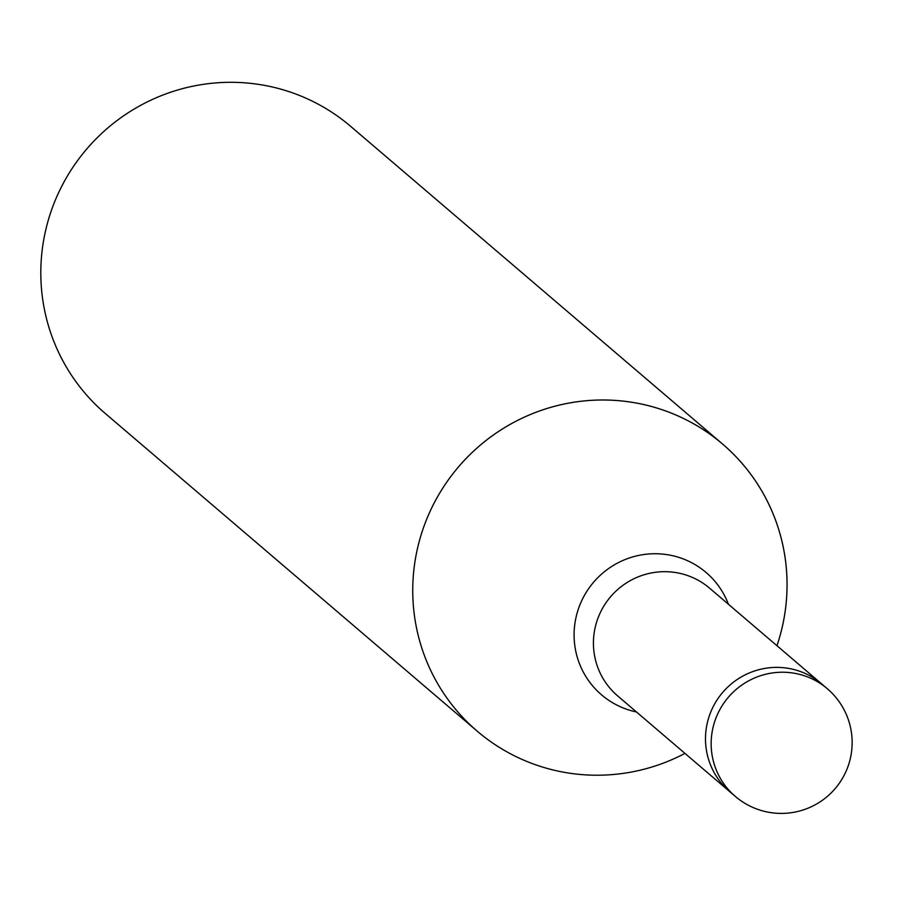 <?xml version="1.0" encoding="UTF-8"?>
<svg xmlns="http://www.w3.org/2000/svg" width="897" height="897" viewBox="0 0 897 897"><rect width="100%" height="100%" fill="white"/><g stroke="black" fill="none" stroke-linecap="round" stroke-linejoin="round"><path stroke-width="1.35" d="M787.185 668.175A70.818 69.719 130.5 0 0 712.162 708.787A70.818 69.719 130.5 0 0 729.676 791.591A70.818 69.719 130.5 0 1 751.024 672.257A70.818 69.719 130.5 0 1 821.663 683.895L827.326 688.739A70.818 69.719 130.5 0 0 792.847 673.008A70.818 69.719 130.5 0 0 756.687 677.1A70.818 69.719 130.5 0 0 735.338 796.435L729.676 791.591M776.948 645.705A188.841 185.914 130.5 0 0 722.556 444.015A188.841 185.914 130.5 0 0 630.613 402.08A188.841 185.914 130.5 0 0 415.277 559.683A188.841 185.914 130.5 0 0 569.191 773.136A188.841 185.914 130.5 0 0 684.96 753.402M722.556 444.015L350.615 126.331A188.841 185.914 130.5 0 0 258.684 84.396A188.841 185.914 130.5 0 0 58.619 192.676A188.841 185.914 130.5 0 0 105.319 413.517L477.249 731.201A188.841 185.914 130.5 0 0 569.18 773.136A188.841 185.914 130.5 0 0 684.96 753.39M776.937 645.705A188.841 185.914 130.5 0 0 630.613 402.091A188.841 185.914 130.5 0 0 430.549 510.371A188.841 185.914 130.5 0 0 477.249 731.201M821.047 683.379L709.605 588.185A70.818 69.719 130.5 0 0 675.127 572.465A70.818 69.719 130.5 0 0 600.104 613.066A70.818 69.719 130.5 0 0 617.618 695.87L729.059 791.064M728.431 604.264A80.461 79.216 130.5 0 0 666.919 554.626A80.461 79.216 130.5 0 0 575.56 619.614A80.461 79.216 130.5 0 0 636.444 711.96M735.338 796.435A70.818 70.818 0 0 0 845.748 772.014A70.818 70.818 0 0 0 827.326 688.739"/></g></svg>
